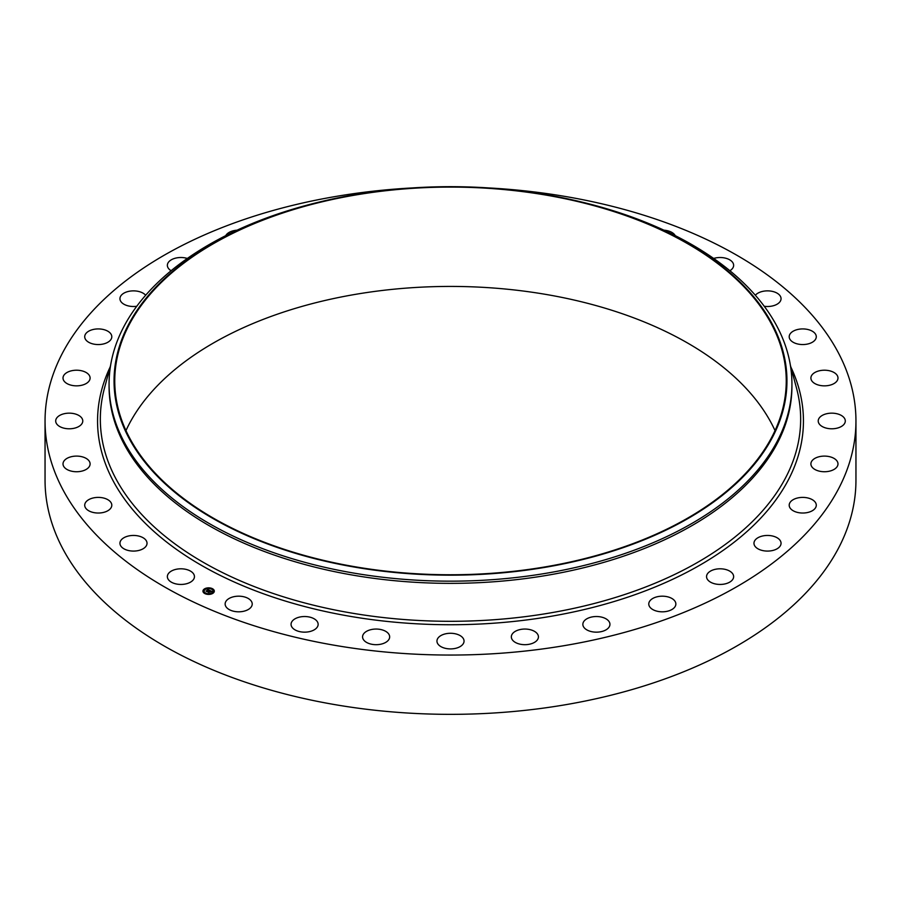 <?xml version="1.0" encoding="UTF-8"?>
<svg xmlns="http://www.w3.org/2000/svg" width="901" height="901" viewBox="0 0 901 901"><rect width="100%" height="100%" fill="white"/><g stroke="black" fill="none" stroke-linecap="round" stroke-linejoin="round"><path stroke-width="1.35" d="M193.895 574.421A13.549 7.816 180 0 1 194.447 576.629A13.549 7.816 180 0 1 182.835 584.366A13.549 7.816 180 0 1 167.913 578.825A13.549 7.816 180 0 1 167.361 576.629A13.549 7.816 180 0 1 178.984 568.88A13.549 7.816 180 0 1 193.895 574.421M488.792 187.937A405.45 234.08 180 0 1 855.95 420.97L855.95 480.267A405.45 234.08 180 0 1 564.645 704.875A405.45 234.08 180 0 1 45.05 480.267L45.05 420.97A405.45 234.08 180 0 1 336.355 196.362A405.45 234.08 180 0 1 412.207 187.937M855.95 420.97A405.45 234.08 180 0 1 564.645 645.589A405.45 234.08 180 0 1 45.05 420.97M581.168 201.925L583.105 202.387A341.434 197.128 180 0 1 791.934 384.04L791.934 386.236A341.434 197.128 180 0 1 546.625 575.39A341.434 197.128 180 0 1 109.066 386.236L109.066 384.04A341.434 197.128 180 0 1 317.895 202.387L319.832 201.925A336.456 194.244 180 0 1 355.771 194.537A336.456 194.244 180 0 1 581.168 201.925A336.456 194.244 180 0 1 786.415 391.935A336.456 194.244 180 0 1 545.229 567.315A336.456 194.244 180 0 1 133.551 446.096A336.456 194.244 180 0 1 319.832 201.925M791.934 384.04A341.434 197.128 180 0 1 546.625 573.194A341.434 197.128 180 0 1 109.066 384.04M355.974 194.931A335.746 193.839 180 0 1 786.246 380.92A335.746 193.839 180 0 1 545.026 566.92A335.746 193.839 180 0 1 114.754 380.92A335.746 193.839 180 0 1 355.974 194.931M125.971 430.588A335.746 193.839 180 0 1 355.974 294.267A335.746 193.839 180 0 1 775.029 430.588M755.342 295.258A13.549 7.816 180 0 1 769.961 290.989A13.549 7.816 180 0 1 780.998 297.983A13.549 7.816 180 0 1 781.054 298.681A13.549 7.816 180 0 1 764.228 306.272M111.724 506.047A13.549 7.816 180 0 1 97.533 513.018A13.549 7.816 180 0 1 84.717 505.213A13.549 7.816 180 0 1 84.795 504.38A13.549 7.816 180 0 1 98.986 497.408A13.549 7.816 180 0 1 111.803 505.213A13.549 7.816 180 0 1 111.724 506.047M789.276 335.904A13.549 7.816 180 0 1 803.467 328.933A13.549 7.816 180 0 1 816.283 336.737A13.549 7.816 180 0 1 816.205 337.571A13.549 7.816 180 0 1 802.014 344.542A13.549 7.816 180 0 1 789.197 336.737A13.549 7.816 180 0 1 789.276 335.904M89.481 466.256A13.549 7.816 180 0 1 74.513 471.651A13.549 7.816 180 0 1 63.014 463.914A13.549 7.816 180 0 1 63.633 461.582A13.549 7.816 180 0 1 78.612 456.188A13.549 7.816 180 0 1 90.1 463.914A13.549 7.816 180 0 1 89.481 466.256M811.519 375.694A13.549 7.816 180 0 1 826.487 370.3A13.549 7.816 180 0 1 837.986 378.026A13.549 7.816 180 0 1 837.367 380.368A13.549 7.816 180 0 1 822.388 385.763A13.549 7.816 180 0 1 810.9 378.026A13.549 7.816 180 0 1 811.519 375.694M81.124 424.72A13.549 7.816 180 0 1 65.886 428.549A13.549 7.816 180 0 1 55.693 420.97A13.549 7.816 180 0 1 57.349 417.231A13.549 7.816 180 0 1 72.587 413.401A13.549 7.816 180 0 1 82.779 420.97A13.549 7.816 180 0 1 81.124 424.72M819.876 417.231A13.549 7.816 180 0 1 835.114 413.401A13.549 7.816 180 0 1 845.307 420.97A13.549 7.816 180 0 1 843.651 424.72A13.549 7.816 180 0 1 828.413 428.549A13.549 7.816 180 0 1 818.221 420.97A13.549 7.816 180 0 1 819.876 417.231M86.947 383.049A13.549 7.816 180 0 1 71.945 385.38A13.549 7.816 180 0 1 63.014 378.026A13.549 7.816 180 0 1 66.167 373.014A13.549 7.816 180 0 1 81.18 370.683A13.549 7.816 180 0 1 90.1 378.026A13.549 7.816 180 0 1 86.947 383.049M814.053 458.902A13.549 7.816 180 0 1 829.055 456.57A13.549 7.816 180 0 1 837.986 463.914A13.549 7.816 180 0 1 834.833 468.937A13.549 7.816 180 0 1 819.82 471.268A13.549 7.816 180 0 1 810.9 463.914A13.549 7.816 180 0 1 814.053 458.902M106.757 342.83A13.549 7.816 180 0 1 92.409 343.788A13.549 7.816 180 0 1 84.717 336.737A13.549 7.816 180 0 1 89.762 330.644A13.549 7.816 180 0 1 104.099 329.687A13.549 7.816 180 0 1 111.803 336.737A13.549 7.816 180 0 1 106.757 342.83M794.243 499.12A13.549 7.816 180 0 1 808.591 498.163A13.549 7.816 180 0 1 816.283 505.213A13.549 7.816 180 0 1 811.238 511.306A13.549 7.816 180 0 1 796.901 512.264A13.549 7.816 180 0 1 789.197 505.213A13.549 7.816 180 0 1 794.243 499.12M136.772 306.272A13.549 7.816 180 0 1 119.946 298.681A13.549 7.816 180 0 1 127.21 291.755A13.549 7.816 180 0 1 145.658 295.258M761.232 536.343A13.549 7.816 180 0 1 781.054 543.269A13.549 7.816 180 0 1 773.79 550.196A13.549 7.816 180 0 1 753.968 543.269A13.549 7.816 180 0 1 761.232 536.343M171.111 270.728A13.549 7.816 180 0 1 167.361 265.322A13.549 7.816 180 0 1 177.092 257.821A13.549 7.816 180 0 1 187.34 258.452M716.284 569.117A13.549 7.816 180 0 1 733.639 576.629A13.549 7.816 180 0 1 723.908 584.13A13.549 7.816 180 0 1 706.553 576.629A13.549 7.816 180 0 1 716.284 569.117M225.734 235.657A13.549 7.816 180 0 1 237.053 230.183M661.12 596.214A13.549 7.816 180 0 1 675.863 603.997A13.549 7.816 180 0 1 663.519 611.79A13.549 7.816 180 0 1 648.776 603.997A13.549 7.816 180 0 1 661.12 596.214M597.859 616.566A13.549 7.816 180 0 1 609.943 624.337A13.549 7.816 180 0 1 594.953 632.119A13.549 7.816 180 0 1 582.857 624.337A13.549 7.816 180 0 1 597.859 616.566M528.932 629.405A13.549 7.816 180 0 1 538.426 636.872A13.549 7.816 180 0 1 520.834 644.328A13.549 7.816 180 0 1 511.34 636.872A13.549 7.816 180 0 1 528.932 629.405M456.998 634.236A13.549 7.816 180 0 1 464.049 641.095A13.549 7.816 180 0 1 444.002 647.954A13.549 7.816 180 0 1 436.951 641.095A13.549 7.816 180 0 1 456.998 634.236M384.806 630.869A13.549 7.816 180 0 1 389.66 636.872A13.549 7.816 180 0 1 381.855 643.956A13.549 7.816 180 0 1 367.428 642.863A13.549 7.816 180 0 1 362.574 636.872A13.549 7.816 180 0 1 370.379 629.788A13.549 7.816 180 0 1 384.806 630.869M315.147 619.438A13.549 7.816 180 0 1 318.143 624.337A13.549 7.816 180 0 1 309.099 631.714A13.549 7.816 180 0 1 294.053 629.247A13.549 7.816 180 0 1 291.057 624.337A13.549 7.816 180 0 1 300.089 616.971A13.549 7.816 180 0 1 315.147 619.438M663.947 230.183A13.549 7.816 180 0 1 674.32 234.328A13.549 7.816 180 0 1 675.266 235.657M250.681 600.381A13.549 7.816 180 0 1 252.224 603.997A13.549 7.816 180 0 1 241.907 611.588A13.549 7.816 180 0 1 226.68 607.623A13.549 7.816 180 0 1 225.137 603.997A13.549 7.816 180 0 1 235.454 596.406A13.549 7.816 180 0 1 250.681 600.381M713.66 258.452A13.549 7.816 180 0 1 733.087 263.126A13.549 7.816 180 0 1 733.639 265.322A13.549 7.816 180 0 1 729.889 270.728M146.976 542.571A13.549 7.816 180 0 1 147.032 543.269A13.549 7.816 180 0 1 134.091 551.074A13.549 7.816 180 0 1 120.002 543.967A13.549 7.816 180 0 1 119.946 543.269A13.549 7.816 180 0 1 132.886 535.453A13.549 7.816 180 0 1 146.976 542.571M213.03 593.218A5.688 3.289 180 0 1 206.712 594.221A5.688 3.289 180 0 1 202.939 591.135A5.688 3.289 180 0 1 204.234 589.051A5.688 3.289 180 0 1 210.541 588.038A5.688 3.289 180 0 1 214.314 591.135A5.688 3.289 180 0 1 213.03 593.218M212.095 592.768A4.482 2.59 180 0 1 207.117 593.568A4.482 2.59 180 0 1 204.144 591.135A4.482 2.59 180 0 1 205.158 589.491A4.482 2.59 180 0 1 210.136 588.691A4.482 2.59 180 0 1 213.109 591.135A4.482 2.59 180 0 1 212.095 592.768M209.674 590.38L208.615 590.02L206.937 591.439L206.059 591.022L208.199 589.84L207.388 589.288L209.674 590.38M208.953 590.403L207.039 591.642L206.059 591.18L206.971 591.563L208.976 590.425M211.881 591.405L210.395 590.853L209.663 591.371L211.082 591.428L210.44 591.022L210.034 592.013L207.827 591.833L209.888 590.459L211.881 591.405M211.825 591.552L211.082 591.675L211.825 591.507M210.091 592.126L210.778 591.653L210.091 592.126M209.561 591.642L208.886 592.509L207.759 591.934L208.818 592.43L209.55 591.585M212.118 588.984L211.51 588.86L212.118 588.984M212.827 593.117L212.219 592.993L212.827 593.117M213.954 590.966L213.346 590.842L213.954 590.966M205.665 593.522L205.056 593.399L205.665 593.522M209.392 594.176L208.784 594.052L209.392 594.176M204.426 589.141L205.045 589.265L204.426 589.141M207.861 588.083L208.469 588.207L207.861 588.083M203.299 591.293L203.908 591.416L203.299 591.293M209.156 591.146L209.944 590.718M208.131 591.98L209.145 591.281M209.832 591.45L210.474 591.698M209.922 590.606L211.656 591.439M207.286 589.547L209.505 590.414M206.352 591.157L208.097 589.873M214.314 591.202A5.688 3.289 0 0 0 210.485 588.162A5.688 3.289 0 0 0 204.234 589.186A5.688 3.289 0 0 0 202.939 591.202M204.144 591.202A4.482 2.59 0 0 0 204.144 591.27A4.482 2.59 0 0 0 207.117 593.703A4.482 2.59 0 0 0 212.095 592.914A4.482 2.59 0 0 0 213.109 591.27A4.482 2.59 0 0 0 213.109 591.202M211.532 588.927L212.174 588.927M212.242 593.061L212.884 593.061M213.368 590.91L214.01 590.91M205.079 593.466L205.721 593.466M208.807 594.119L209.449 594.119M204.369 589.333L205.023 589.333M207.804 588.274L208.458 588.274M203.243 591.484L203.885 591.484M790.38 365.265L796.529 388.173A350.162 202.162 180 0 1 549.081 613.13A350.162 202.162 180 0 1 104.471 388.173L110.62 365.265M790.853 367.034A352.944 203.772 180 0 1 549.869 616.498A352.944 203.772 180 0 1 203.119 566.312A352.944 203.772 180 0 1 110.147 367.034"/></g></svg>

